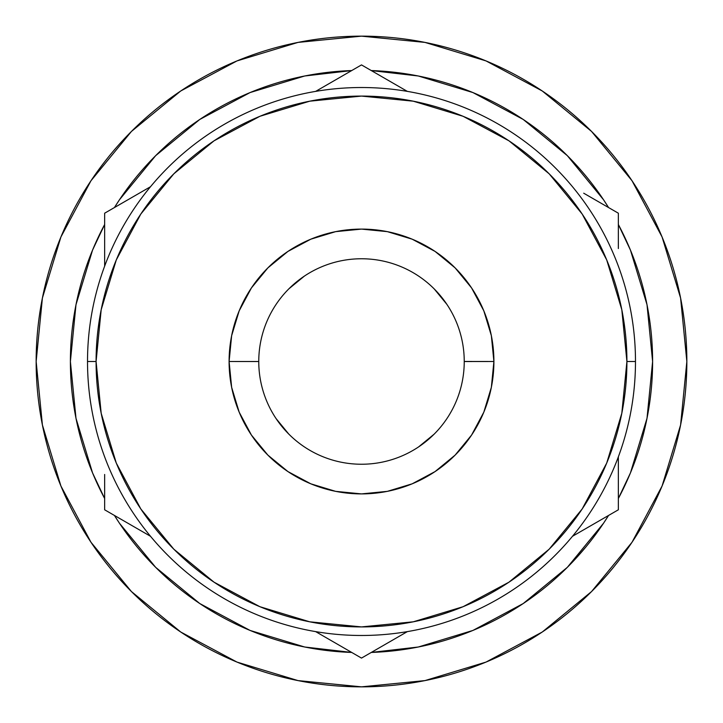 <?xml version="1.0" encoding="UTF-8"?>
<svg xmlns="http://www.w3.org/2000/svg" width="723" height="723" viewBox="0 0 723 723"><rect width="100%" height="100%" fill="white"/><g stroke="black" fill="none" stroke-linecap="round" stroke-linejoin="round"><path stroke-width="1.08" d="M258.762 361.464L258.762 361.5A102.738 102.738 0 0 1 361.5 258.762A102.738 102.738 0 0 1 464.238 361.5A102.738 102.738 0 0 0 361.5 258.762A102.738 102.738 0 0 0 258.762 361.5L229.101 361.5A132.399 132.399 0 0 1 361.5 229.101A132.399 132.399 0 0 1 493.899 361.5L464.238 361.464M90.89 468.802L92.661 473.149M632.019 180.741L591.559 131.441L542.259 90.981L591.559 131.441L632.019 180.741L591.559 131.441L632.019 180.741L662.087 236.99L680.596 298.03L686.85 361.5A325.35 325.35 0 0 1 361.5 686.85A325.35 325.35 0 0 1 36.15 361.5A325.35 325.35 0 0 1 361.5 36.15A325.35 325.35 0 0 1 686.85 361.5L680.596 424.97L662.087 486.01L632.019 542.259L591.559 591.559L542.259 632.019L591.559 591.559L542.259 632.019L486.01 662.087L424.97 680.596L361.5 686.85L298.03 680.596L236.99 662.087L180.741 632.019L131.441 591.559L180.741 632.019L131.441 591.559L90.981 542.259L131.441 591.559L180.741 632.019M582.187 214.044L549.182 173.818L582.187 214.044L606.714 259.928L621.816 309.724L626.913 361.5L635.481 361.5L626.913 361.5A265.413 265.413 0 0 1 361.5 626.913A265.413 265.413 0 0 1 96.087 361.5L87.519 361.5A273.981 273.981 0 0 0 361.5 635.481A273.981 273.981 0 0 0 635.481 361.5A273.981 273.981 0 0 1 361.5 635.481A273.981 273.981 0 0 1 87.519 361.5A273.981 273.981 0 0 1 361.5 87.519A273.981 273.981 0 0 1 635.481 361.5A273.981 273.981 0 0 0 361.5 87.519A273.981 273.981 0 0 0 87.519 361.5L96.087 361.5L101.184 309.724L116.286 259.928L140.813 214.044L173.818 173.818L214.044 140.813L173.818 173.818M652.607 361.5A291.107 291.107 0 0 1 618.355 498.49L630.447 472.896L647.013 418.292L652.607 361.5A291.107 291.107 0 0 0 618.355 224.51L630.447 250.104L647.013 304.708L652.607 361.5M608.567 515.445A291.107 291.107 0 0 1 371.288 652.435L418.292 647.013L472.896 630.447L523.226 603.542L567.338 567.338L603.542 523.226L608.567 515.445M351.712 652.435A291.107 291.107 0 0 1 114.433 515.445L119.458 523.226L155.662 567.338L199.774 603.542L250.104 630.447L304.708 647.013L351.712 652.435M104.645 498.49A291.107 291.107 0 0 1 104.645 224.51L92.553 250.104L75.987 304.708L70.393 361.5L75.987 418.292L92.553 472.896L104.645 498.499M114.433 207.555A291.107 291.107 0 0 1 351.712 70.565L304.708 75.987L250.104 92.553L199.774 119.458L155.662 155.662L119.458 199.774L114.433 207.555M371.288 70.565A291.107 291.107 0 0 1 608.567 207.555L603.542 199.774L567.338 155.662L523.226 119.458L472.896 92.553L418.292 75.987L371.288 70.565M139.295 193.204L104.645 213.204L104.645 253.791M123.714 202.196L135.219 195.553M326.85 84.916L330.818 82.621M396.15 84.916L361.5 64.907L315.644 91.387L361.5 64.907L407.356 91.387M380.569 75.924L392.092 82.567M583.705 193.204L587.682 195.49M618.355 234.641L618.355 248.486M583.705 529.805L618.355 509.796L618.355 469.209M599.286 520.804L587.763 527.456M326.769 638.038L361.5 658.093L407.356 631.613L362.44 657.55M342.91 647.356L330.908 640.433M396.231 638.038L392.173 640.379M104.645 488.359L104.645 474.514M139.295 529.805L135.382 527.546M587.763 195.544L618.355 213.204L587.763 195.544M618.355 248.531L618.355 213.204L618.355 248.531M104.645 474.469L104.645 509.796L150.501 536.276L104.645 509.796L104.645 474.469M150.501 186.724L104.645 213.204L104.645 266.163M572.499 536.276L618.355 509.796L618.355 456.837M315.644 631.613L361.5 658.093M509.028 140.858L549.182 173.818M140.813 508.956L173.818 549.182L140.813 508.956L116.286 463.072L101.184 413.276L96.087 361.5A265.413 265.413 0 0 1 361.5 96.087A265.413 265.413 0 0 1 626.913 361.5L621.816 413.276L606.714 463.072L582.187 508.956L549.182 549.182L508.956 582.187L463.072 606.714L413.276 621.816L361.5 626.913L309.724 621.816L259.928 606.714L214.044 582.187L173.818 549.182M214.044 140.813L259.928 116.286L309.724 101.184L361.5 96.087L413.276 101.184L463.072 116.286L508.956 140.813M464.238 361.536L493.899 361.5A132.399 132.399 0 0 1 361.5 493.899A132.399 132.399 0 0 1 229.101 361.5L231.64 387.329L239.177 412.164L251.414 435.056L267.881 455.119L287.944 471.586L310.836 483.823L335.671 491.36L361.5 493.899L387.329 491.36L412.164 483.823L435.056 471.586L455.119 455.119L471.586 435.056L483.823 412.164L491.36 387.329L493.899 361.5L491.36 335.671L483.823 310.836L471.586 287.944L455.119 267.881L435.056 251.414L412.164 239.177L387.329 231.64L361.5 229.101L335.671 231.64L310.836 239.177L287.944 251.414L267.881 267.881L251.414 287.944L239.177 310.836L231.64 335.671L229.101 361.5L258.762 361.536M180.741 90.981L131.441 131.441L180.741 90.981L131.441 131.441L90.981 180.741L131.441 131.441L180.741 90.981L236.99 60.913L298.03 42.404L361.5 36.15L424.97 42.404L486.01 60.913L542.259 90.981L591.559 131.441L542.259 90.981M131.441 591.559L90.981 542.259L60.913 486.01L42.404 424.97L36.15 361.5L42.404 298.03L60.913 236.99L90.981 180.741L131.441 131.441L90.981 180.741M542.259 632.019L591.559 591.559L632.019 542.259M276.078 418.581L288.848 434.152M418.581 446.922L434.152 434.152M446.922 304.419L434.152 288.848M304.419 276.078L288.848 288.848M417.261 647.212L422.874 646.064M473.908 630.022L471.532 631.007M463.271 634.234L466.073 633.176M586.019 546.796L575.96 558.337M464.238 361.5A102.738 102.738 0 0 1 361.5 464.238A102.738 102.738 0 0 1 258.762 361.5A102.738 102.738 0 0 0 361.5 464.238A102.738 102.738 0 0 0 464.238 361.5"/></g></svg>

